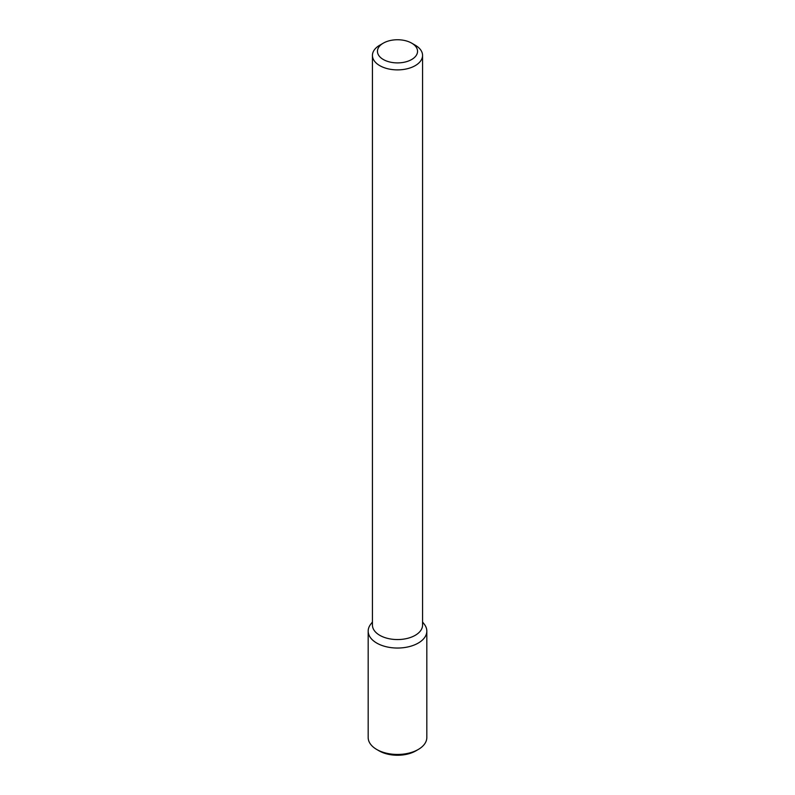 <?xml version="1.0" encoding="UTF-8"?>
<svg xmlns="http://www.w3.org/2000/svg" width="795" height="795" viewBox="0 0 795 795"><rect width="100%" height="100%" fill="white"/><g stroke="black" fill="none" stroke-linecap="round" stroke-linejoin="round"><path stroke-width="1.19" d="M422.562 621.998L424.272 624.204A29.326 16.933 180 0 1 418.23 643.085A29.326 16.933 180 0 1 380.875 645.053A29.326 16.933 180 0 1 370.728 624.204L372.438 621.998M411.681 43.139L415.219 45.186A25.062 14.469 180 0 1 422.562 55.421L422.562 625.089A25.062 14.469 180 0 1 415.219 635.324A25.062 14.469 180 0 1 387.91 638.455A25.062 14.469 180 0 1 372.438 625.089L372.438 55.421A25.062 14.469 180 0 1 379.781 45.186L383.319 43.139A20.054 11.577 180 0 1 411.681 43.139A20.054 11.577 180 0 1 411.681 59.506A20.054 11.577 180 0 1 383.319 59.506A20.054 11.577 180 0 1 383.319 43.139M422.562 55.421A25.062 14.469 180 0 1 415.219 65.647A25.062 14.469 180 0 1 387.91 68.787A25.062 14.469 180 0 1 372.438 55.421M422.562 622.326A29.326 16.933 180 0 1 426.826 631.111A29.326 16.933 180 0 1 418.23 643.085A29.326 16.933 180 0 1 386.281 646.752A29.326 16.933 180 0 1 368.174 631.111A29.326 16.933 180 0 1 372.438 622.326M426.826 631.111L426.826 737.521A29.326 16.933 180 0 1 418.23 749.496A29.326 16.933 180 0 1 376.77 749.496A29.326 16.933 180 0 1 368.174 737.521L368.174 631.111M415.874 750.858L418.23 749.496L415.874 750.858A25.977 14.996 180 0 1 379.126 750.858L376.77 749.496"/></g></svg>
